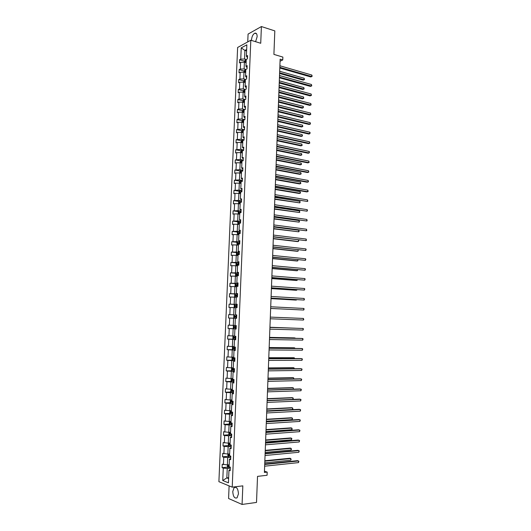 <?xml version="1.0" encoding="UTF-8"?>
<svg xmlns="http://www.w3.org/2000/svg" width="531" height="531" viewBox="0 0 531 531"><rect width="100%" height="100%" fill="white"/><g stroke="black" fill="none" stroke-linecap="round" stroke-linejoin="round"><path stroke-width="0.8" d="M238.452 493.876C238.08 488.726 236.647 486.608 234.164 487.518L232.764 491.48C233.122 496.624 234.556 498.742 237.065 497.832L238.452 493.876M255.59 41.69L257.143 36.692C257.123 33.991 256.334 32.822 254.787 33.207C252.948 34.296 251.86 36.493 251.528 39.785L251.521 40.442M229.107 485.885L228.582 498.509L242.076 504.45L242.833 485.858L232.213 487.159L250.818 40.223L260.728 43.27L261.405 26.55L248.07 34.09L247.745 41.916M261.405 26.55L274.819 30.891L273.91 54.394L282.87 57.082L282.757 59.943L280.142 59.167L264.405 472.437L267.199 472.125L264.458 471.163M242.076 504.45L256.513 502.426L257.528 476.373L267.08 475.272L267.199 472.125M250.818 40.223L237.629 47.471L218.898 481.677L232.213 487.159M230.295 468.116L227.241 468.435L226.837 477.893L222.748 480.515L223.279 468.13L222.091 467.678L227.593 467.114M228.649 477.688L226.837 477.893L228.609 478.59M227.241 468.435L223.279 468.13M230.753 457.244L227.699 457.536L227.387 464.937L222.237 464.194L222.091 467.678M223.425 464.632L223.743 457.237L222.555 456.819L228.071 456.308M231.204 446.405L228.157 446.657L227.845 454.045L222.701 453.341L222.555 456.819M223.89 453.753L224.208 446.372L223.02 445.987L228.556 445.529M231.655 435.586L228.615 435.812L228.303 443.179L223.166 442.515L223.02 445.987M224.354 442.894L224.666 435.533L223.485 435.174L229.04 434.77M232.113 424.793L229.073 424.986L228.761 432.34L223.631 431.716L223.485 435.174M224.819 432.068L225.131 424.727L223.943 424.395L229.525 424.043M230.036 410.722L229.697 412.952L230.381 413.822L232.565 414.001L229.531 414.193L229.219 421.521L224.095 420.944L223.943 424.395M225.277 421.269L225.589 413.941L224.407 413.642L230.009 413.344M233.009 403.294L229.989 403.421L229.677 410.735L224.553 410.197L224.407 413.642M225.741 410.49L226.053 403.182L224.865 402.91L230.494 402.671M233.461 392.582L230.441 392.681L230.135 399.976L225.011 399.478L224.865 402.91M226.199 399.743L226.511 392.449L225.323 392.21L230.978 392.024M231.596 378.523L231.138 378.868L231.051 380.913L231.735 381.723L233.912 381.875L230.892 381.962L230.587 389.243L225.469 388.785L225.323 392.21M226.657 389.017L226.969 381.743L225.781 381.53L231.463 381.404M234.357 371.235L231.343 371.269L231.038 378.53L225.927 378.112L225.781 381.53M227.115 378.318L227.421 371.063L226.239 370.877L231.947 370.811M232.605 357.19L232.034 357.648L231.947 359.686L232.631 360.456L234.802 360.589L231.795 360.609L231.489 367.85L226.385 367.472L226.239 370.877M227.567 367.644L227.879 360.41L226.691 360.25L232.439 360.237M233.102 346.57L232.478 347.075L232.392 349.106L233.076 349.863L235.246 349.982L232.246 349.969L231.941 357.19L226.837 356.852L226.691 360.25M228.025 357.005L228.33 349.783L227.149 349.65L232.93 349.697M233.594 335.97L232.923 336.535L232.837 338.559L233.527 339.296L235.691 339.402L232.697 339.355L232.392 346.564L227.295 346.258L227.149 349.65M228.476 346.385L228.781 339.183L227.6 339.077L233.421 339.183M234.078 325.403L233.368 326.007L233.282 328.032L233.972 328.749L236.136 328.848L233.142 328.769L232.837 335.957L227.746 335.692L227.6 339.077M228.927 335.791L229.233 328.603L228.051 328.53L233.912 328.689M229.379 325.218L229.684 318.056L228.503 318.003L236.574 318.315L233.587 318.202L233.288 325.377L228.197 325.151L228.051 328.53M235.797 307.748L234.032 307.668L233.733 314.823L228.649 314.637L228.503 318.003M229.83 314.677L230.135 307.529L228.954 307.509L229.1 304.15L234.928 304.442M236.235 297.254L234.476 297.154L234.178 304.296L229.1 304.15M230.281 304.157L230.587 297.028L229.399 297.035L229.545 293.683L235.313 294.035M236.68 286.786L234.921 286.667L234.622 293.789L229.545 293.683M230.726 293.663L231.031 286.554L229.85 286.587L229.989 283.242L235.704 283.647M237.118 276.346L235.366 276.206L235.06 283.315L229.989 283.242M231.177 283.196L231.476 276.1L230.295 276.166L230.441 272.828L236.096 273.286M237.556 265.925L235.804 265.772L235.505 272.861L230.441 272.828M231.622 272.755L231.921 265.673L230.739 265.765L230.885 262.44L236.494 262.945M237.994 255.53L236.242 255.365L235.943 262.433L230.885 262.44M232.067 262.341L232.366 255.278L231.184 255.391L231.33 252.072L236.892 252.63M238.432 245.163L236.687 244.977L236.388 252.033L231.33 252.072M232.512 251.946L232.81 244.904L231.629 245.043L231.768 241.731L237.291 242.342M238.864 234.821L237.125 234.616L236.826 241.651L231.768 241.731M232.956 241.578L233.255 234.549L232.074 234.722L232.213 231.416L237.689 232.074M239.302 224.5L237.556 224.281L237.264 231.297L232.213 231.416M233.394 231.237L233.693 224.221L232.512 224.421L232.658 221.128L238.087 221.832M239.733 214.205L237.994 213.966L237.696 220.969L232.658 221.128M233.832 220.923L234.138 213.927L232.956 214.146L233.096 210.86L238.485 211.61M240.165 203.937L238.432 203.678L238.134 210.668L233.096 210.86M234.277 210.628L234.576 203.645L233.394 203.897L233.534 200.618L238.89 201.415M240.596 193.689L238.864 193.417L238.565 200.393L233.534 200.618M234.715 200.36L235.014 193.397L233.832 193.669L233.972 190.397L239.289 191.246M241.028 183.467L239.295 183.182L239.003 190.138L233.972 190.397M235.153 190.111L235.445 183.168L234.271 183.467L234.41 180.201L239.693 181.098M241.452 173.272L239.727 172.967L239.435 179.903L234.41 180.201M235.585 179.896L235.883 172.967L234.702 173.292L234.841 170.033L240.092 170.975M241.884 163.097L240.158 162.778L239.866 169.701L234.841 170.033M236.023 169.701L236.322 162.785L235.14 163.136L235.279 159.891L240.497 160.873M242.309 152.948L240.589 152.616L240.297 159.519L235.279 159.891M236.461 159.526L236.753 152.629L235.572 153.008L235.711 149.769L240.895 150.797M242.733 142.826L241.014 142.474L240.722 149.357L235.711 149.769M236.892 149.377L237.184 142.5L236.01 142.905L236.142 139.666L241.3 140.742M243.158 132.723L241.446 132.352L241.154 139.228L236.142 139.666M237.324 139.255L237.616 132.392L236.441 132.823L236.574 129.597L241.705 130.712M243.583 122.648L241.87 122.263L241.578 129.119L236.574 129.597M237.755 129.159L238.047 122.309L236.872 122.761L237.005 119.541L242.103 120.703M244.008 112.592L242.295 112.194L242.01 119.03L238.187 119.083L237.005 119.541M238.187 119.083L238.479 112.247L237.297 112.731L237.437 109.519L242.508 110.72M244.426 102.563L242.72 102.144L242.435 108.968L238.618 109.028L237.437 109.519M238.618 109.028L238.904 102.211L237.729 102.715L237.868 99.516L242.913 100.757M244.851 92.56L243.145 92.122L242.859 98.932L239.043 98.998L237.868 99.516M239.043 98.998L239.335 92.202L238.153 92.733L238.293 89.533L243.311 90.821L243.251 92.148M245.269 82.577L243.57 82.126L243.278 88.916L239.468 88.996L238.293 89.533M239.468 88.996L239.76 82.212L238.585 82.763L238.718 79.577L243.729 80.911M245.687 72.614L243.988 72.15L243.702 78.927L239.899 79.013L238.718 79.577M239.899 79.013L240.185 72.243L239.01 72.827L239.142 69.647L244.147 71.021M246.105 62.678L244.406 62.2L244.121 68.957L240.324 69.057L239.142 69.647M240.324 69.057L240.609 62.306L239.435 62.91L239.567 59.731L244.559 61.158M246.603 50.93L244.904 50.425L244.545 59.014L240.749 59.12L239.567 59.731M240.749 59.12L241.227 47.876L246.855 44.816L246.377 56.193L247.592 55.563L247.453 58.788L246.245 59.412L245.953 66.242L247.167 65.638L247.034 68.871L245.82 69.468L245.534 76.318L246.742 75.741L246.61 78.98L245.395 79.55L245.11 86.42L246.318 85.863L246.185 89.115L244.97 89.659L244.678 96.542L245.893 96.011L245.76 99.27L244.545 99.795L244.253 106.691L245.468 106.187L245.329 109.452L244.114 109.95L243.829 116.866L245.043 116.389L244.904 119.661L243.689 120.125L243.397 127.062L244.612 126.61L244.472 129.889L243.258 130.334L242.966 137.283L244.18 136.859L244.041 140.144L242.826 140.562L242.534 147.525L243.749 147.127L243.616 150.426L242.395 150.817L242.103 157.8L243.317 157.422L243.178 160.727L241.963 161.092L241.671 168.095L242.886 167.743L242.747 171.062L241.532 171.394L241.24 178.409L242.455 178.091L242.315 181.416L241.101 181.721L240.802 188.757L242.017 188.465L241.877 191.791L240.662 192.076L240.364 199.125L241.585 198.859L241.446 202.198L240.224 202.457L239.926 209.519L241.147 209.28L241.008 212.626L239.786 212.858L239.488 219.94L240.709 219.728L240.57 223.08L239.348 223.285L239.05 230.381L240.271 230.202L240.125 233.56L238.91 233.74L238.611 240.855L239.826 240.696L239.687 244.068L238.472 244.214L238.167 251.349L239.388 251.223L239.249 254.601L238.027 254.721L237.729 261.869L238.943 261.77L238.804 265.155L237.583 265.248L237.284 272.416L238.499 272.343L238.359 275.735L237.138 275.801L236.839 282.99L238.054 282.943L237.915 286.348L236.693 286.382L236.395 293.583L237.609 293.57L237.47 296.982L236.249 296.988L235.943 304.21L237.165 304.223L237.025 307.641L235.804 307.622L235.498 314.856L236.72 314.896L236.574 318.328L235.352 318.281L235.047 325.536L236.268 325.603L236.122 329.041L234.908 328.961L234.596 336.236L235.817 336.335L235.678 339.78L234.456 339.674L234.144 346.962L235.366 347.088L235.226 350.546L234.005 350.407L233.693 357.721L234.914 357.874L234.768 361.339L233.547 361.173L233.242 368.501L234.463 368.687L234.317 372.151L233.096 371.959L232.784 379.307L234.005 379.519L233.866 382.997L232.638 382.778L232.332 390.139L233.554 390.385L233.408 393.869L232.186 393.617L231.874 401.005L233.096 401.277L232.95 404.768L231.728 404.489L231.416 411.89L232.638 412.189L232.492 415.693L231.27 415.388L230.958 422.802L232.18 423.134L232.034 426.652L230.812 426.307L230.494 433.747L231.722 434.106L231.569 437.63L230.348 437.259L230.036 444.712L231.257 445.104L231.111 448.635L229.89 448.237L229.571 455.711L228.954 455.744L229.996 455.857M230.7 458.439L229.425 459.242L230.646 459.673L230.799 456.129L229.571 455.711M229.425 459.242L229.107 466.736L230.335 467.187L230.182 470.731L228.961 470.274L228.43 482.825L222.748 480.515M229.193 464.758L227.387 464.937M227.699 457.536L223.743 457.237M229.89 448.237L231.158 447.5M229.651 453.879L227.845 454.045M228.157 446.657L224.208 446.372M230.348 437.259L231.616 436.588M230.109 443.033L228.303 443.179M228.615 435.812L224.666 435.533M230.812 426.307L232.074 425.703M230.56 432.214L228.761 432.34M229.073 424.986L225.131 424.727M231.27 415.388L232.525 414.85M231.018 421.415L229.219 421.521M229.531 414.193L225.589 413.941M231.728 404.489L232.983 404.018M231.47 410.649L229.677 410.735M229.989 403.421L226.053 403.182M232.186 393.617L233.434 393.212M231.921 399.903L230.135 399.976M230.441 392.681L226.511 392.449M232.638 382.778L233.886 382.433M232.372 389.19L230.587 389.243M230.892 381.962L226.969 381.743M233.096 371.959L234.337 371.687M232.824 378.497L231.038 378.53M231.343 371.269L227.421 371.063M233.547 361.173L234.788 360.961M233.268 367.83L231.489 367.85M231.795 360.609L227.879 360.41M234.005 350.407L235.233 350.261M233.72 357.197L231.941 357.19M232.246 349.969L228.33 349.783M234.456 339.674L235.684 339.588M234.164 346.584L232.392 346.564M232.697 339.355L228.781 339.183M234.908 328.961L236.129 328.941M234.609 335.997L232.837 335.957M233.142 328.769L229.233 328.603M235.352 318.281L236.574 318.321M235.054 325.43L233.288 325.377M233.587 318.202L229.684 318.056M235.498 314.856L236.72 314.923M228.649 314.637L233.733 314.823M234.032 307.668L230.135 307.529M235.943 304.21L237.158 304.336M234.981 304.396L234.841 307.708L234.171 307.057L234.257 305.046L234.994 304.382L237.158 304.449L234.178 304.296M234.476 297.154L230.587 297.028M236.395 293.583L237.603 293.776M235.22 297.201L234.609 296.603L234.695 294.599L235.439 293.922L237.596 293.982L234.622 293.789M234.921 286.667L231.031 286.554M236.839 282.99L238.047 283.242M235.618 286.713L235.054 286.182L235.14 284.178L235.857 283.501L238.034 283.534L235.06 283.315M235.366 276.206L231.476 276.1M237.284 272.416L238.485 272.728M236.01 276.259L235.492 275.781L235.578 273.784L236.315 273.08L238.472 273.113L235.505 272.861M235.804 265.772L231.921 265.673M237.729 261.869L238.923 262.248M236.401 265.825L235.93 265.407L236.016 263.416L236.753 262.692L238.904 262.719L235.943 262.433M236.242 255.365L232.366 255.278M238.167 251.349L239.362 251.787M239.342 252.331L236.388 252.033M236.687 244.977L232.81 244.904M238.611 240.855L239.8 241.353M239.773 241.983L236.826 241.651M237.125 234.616L233.255 234.549M239.05 230.381L240.238 230.939M240.204 231.655L237.264 231.297M237.556 224.281L233.693 224.221M239.488 219.94L240.676 220.557M240.636 221.354L237.696 220.969M237.994 213.966L234.138 213.927M239.926 209.519L241.107 210.196M241.067 211.079L238.134 210.668M238.432 203.678L234.576 203.645M240.364 199.125L241.539 199.862M241.499 200.831L238.565 200.393M238.864 193.417L235.014 193.397M240.802 188.757L241.97 189.554M241.93 190.602L239.003 190.138M239.295 183.182L235.445 183.168M241.24 178.409L242.401 179.266M242.355 180.401L239.435 179.903M239.727 172.967L235.883 172.967M241.671 168.095L242.833 169.011M242.78 170.225L239.866 169.701M240.158 162.778L236.322 162.785M242.103 157.8L243.264 158.769M243.211 160.07L240.297 159.519M240.589 152.616L236.753 152.629M242.534 147.525L243.689 148.561M243.636 149.941L240.722 149.357M241.014 142.474L237.184 142.5M242.966 137.283L244.121 138.372M244.054 139.832L241.154 139.228M241.446 132.352L237.616 132.392M243.397 127.062L244.545 128.21M244.479 129.75L241.578 129.119M241.87 122.263L238.047 122.309M243.829 116.866L244.97 118.068M244.844 119.681L242.01 119.03M242.295 112.194L238.479 112.247M244.253 106.691L245.395 107.952M245.01 109.585L242.435 108.968M242.72 102.144L238.904 102.211M244.678 96.542L245.82 97.863M245.196 99.509L242.859 98.932M243.145 92.122L239.335 92.202M245.11 86.42L246.238 87.794M245.408 89.467L243.278 88.916M243.57 82.126L239.76 82.212M245.534 76.318L246.663 77.752M245.634 79.444L243.702 78.927M243.988 72.15L240.185 72.243M245.953 66.242L247.081 67.736M245.873 69.442L244.121 68.957M244.406 62.2L240.609 62.306M246.377 56.193L247.499 57.74M280.063 61.224L282.757 59.943M246.238 59.499L244.545 59.014M246.663 49.489L244.904 50.425L241.227 47.876M228.961 470.274L230.242 469.404M279.804 68.021L310.754 76.949L311.724 76.544L279.83 67.324M311.77 75.024L312.102 75.787L311.724 76.544L311.77 75.024L279.89 65.764M312.082 76.391L310.754 76.949M244.512 62.227L244.565 61.078L245.302 60.083L246.225 59.877M279.598 73.464L303.161 80.128L304.097 79.736L304.15 78.236L279.678 71.267M246.172 61.085L245.581 61.171L245.534 61.935L246.138 61.848M279.618 72.793L304.097 79.736L303.161 80.128M304.462 79.584L304.084 79.743L304.462 79.584L304.15 78.236M279.432 77.778L310.429 86.407L311.398 86.022L279.459 77.108M311.451 84.502L311.757 85.863L311.398 86.022L311.451 84.502L279.518 75.535M279.06 87.555L310.104 95.892L311.073 95.52L279.08 86.905M311.126 94L311.431 95.348L311.073 95.52L311.126 94L279.147 85.338M244.094 72.176L244.147 70.975L244.884 69.992L245.807 69.793M279.233 83.009L302.829 89.46L303.765 89.082L303.818 87.582L279.313 80.831M245.753 71.001L245.163 71.088L245.123 71.851L245.72 71.765M279.26 82.371L303.765 89.082L304.137 88.916L303.818 87.582M243.676 82.152L243.729 80.891L244.466 79.915L245.388 79.73M278.868 92.58L302.497 98.812L303.44 98.447L303.493 96.947L278.948 90.423M245.335 80.944L244.745 81.024L244.711 81.787L245.302 81.708M278.888 91.963L303.44 98.447L303.805 98.275L303.493 96.947M278.689 97.352L309.779 105.397L310.741 105.045L278.709 96.735M310.794 103.518L311.106 104.859L310.741 105.045L310.794 103.518L278.768 95.155M243.304 90.828L244.041 89.872L244.97 89.693M278.503 102.171L302.172 108.185L303.108 107.839L303.161 106.333L278.583 100.04M244.917 90.907L244.32 90.98L244.293 91.75L244.884 91.677M278.523 101.58L303.108 107.839L303.5 107.05L303.161 106.333M278.31 107.169L309.454 114.922L310.416 114.59L278.337 106.578M310.469 113.057L310.781 114.391L310.416 114.59L310.469 113.057L278.397 104.999M242.826 102.171L242.886 100.79L243.603 99.868L244.824 99.669M278.138 111.782L301.84 117.577L302.776 117.245L302.829 115.738L278.217 109.671M244.499 100.897L243.895 100.97L243.875 101.733L244.466 101.667M278.158 111.218L302.776 117.245L303.148 117.052L302.829 115.738M277.939 117.012L309.122 124.473L310.091 124.154L277.959 116.448M310.144 122.621L310.456 123.942L310.091 124.154L310.144 122.621L278.018 114.869M242.401 112.22L242.461 110.773L243.185 109.864L244.745 109.691M277.773 121.42L301.508 126.989L302.444 126.677L302.497 125.163L277.852 119.329M244.074 110.906L243.47 110.972L243.45 111.742L244.048 111.676M277.793 120.876L302.444 126.677L302.816 126.464L302.497 125.163M277.56 126.882L308.796 134.038L309.759 133.739L277.58 126.345M309.812 132.199L310.15 132.903L309.759 133.739L309.812 132.199L277.64 124.758M241.977 122.283L242.043 120.783L242.76 119.887L244.691 119.74M277.401 131.071L301.177 136.421L302.112 136.128L302.166 134.615L277.481 129.006M243.656 120.942L243.039 121.008L243.025 121.772L243.623 121.712M277.421 130.56L302.112 136.128L302.484 135.909L302.166 134.615M277.189 136.772L308.465 143.629L309.434 143.343L277.202 136.261M309.487 141.804L309.799 143.111L309.434 143.343L309.487 141.804L277.268 134.668M241.552 132.378L241.618 130.818L242.355 129.909L244.479 129.803M277.036 140.748L300.838 145.879L301.781 145.6L301.834 144.08L277.109 138.704M243.231 130.998L242.614 131.057L242.607 131.827L243.198 131.774M277.056 140.264L301.781 145.6L302.152 145.368L301.834 144.08M276.81 146.682L308.133 153.24L309.102 152.974L276.824 146.198M309.155 151.428L309.493 152.112L309.102 152.974L309.155 151.428L276.89 144.605M241.127 142.494L241.193 140.874L241.93 139.978L244.054 139.885M276.664 150.452L300.506 155.357L301.449 155.092L301.502 153.572L276.744 148.428M242.806 141.08L242.182 141.14L242.182 141.91L242.773 141.857M276.684 149.988L301.449 155.092L301.82 154.846L301.502 153.572M276.432 156.618L307.801 162.878L308.77 162.625L276.445 156.16M308.823 161.079L309.142 162.367L308.77 162.625L308.823 161.079L276.505 154.561M240.696 152.636L240.769 150.95L241.505 150.074L243.629 149.988M276.293 160.17L300.174 164.849L301.11 164.61L301.163 163.083L276.372 158.172M242.382 151.182L241.751 151.242L241.751 152.012L242.348 151.966M276.312 159.738L301.11 164.61L301.489 164.351L301.163 163.083M276.054 166.575L307.469 172.529L308.438 172.296L276.067 166.143M308.491 170.743L308.81 172.024L308.438 172.296L308.491 170.743L276.127 164.544M240.264 162.798L240.337 161.052L241.074 160.189L243.205 160.116M275.921 169.913L299.836 174.367L300.778 174.141L300.831 172.615L276.001 167.935M241.957 161.311L241.32 161.371L241.326 162.141L241.924 162.094M275.941 169.508L300.778 174.141L301.15 173.869L300.831 172.615M275.669 176.557L307.137 182.206L308.106 181.994L275.689 176.153M308.159 180.44L308.478 181.708L308.106 181.994L308.159 180.44L275.748 174.546M239.833 172.987L239.912 171.181L240.649 170.332L242.78 170.265M275.549 179.684L299.497 183.912L300.44 183.699L300.493 182.166L275.629 177.726M241.532 171.467L240.888 171.52L240.901 172.29L241.499 172.25M275.569 179.299L300.44 183.699L300.818 183.414L300.493 182.166M275.29 186.56L306.805 191.91L307.774 191.711L275.304 186.189M307.827 190.151L308.146 191.412L307.774 191.711L307.827 190.151L275.363 184.576M239.401 183.202L239.481 181.33L240.204 180.52L242.355 180.44M275.177 189.467L299.159 193.47L300.108 193.277L300.161 191.737L275.25 187.536M241.406 181.648L240.45 181.695L240.47 182.465L241.067 182.432M275.191 189.116L300.108 193.277L300.48 192.979L300.161 191.737M274.905 196.589L307.442 201.448L274.919 196.244M307.495 199.882L307.814 201.136L307.442 201.448L307.495 199.882L274.985 194.631M238.97 193.437L239.056 191.505L239.773 190.709L241.93 190.642M274.806 199.278L299.769 202.875L299.823 201.335L274.879 197.373M241.545 191.87L240.019 191.89L240.039 192.66L240.636 192.634M240.019 191.89L240.974 192.003M274.819 198.952L299.769 202.875L300.168 201.953L299.823 201.335M274.527 206.639L307.104 211.205L274.54 206.32M307.157 209.639L307.502 210.256L307.104 211.205L307.157 209.639L274.6 204.707M238.585 203.705L238.625 201.707L239.362 200.897L241.499 200.864M274.434 209.114L299.431 212.493L299.484 210.953L274.5 207.229M241.446 202.112L239.581 202.112L239.614 202.888L240.211 202.862M240.125 202.862L240.357 202.231L241.227 202.245M274.441 208.809L299.431 212.493L299.809 212.174L299.484 210.953M274.142 216.714L306.772 220.989L274.155 216.422M306.825 219.422L307.144 220.65L306.772 220.989L306.825 219.422L274.215 214.803M238.24 214L238.187 211.929L238.91 211.159L241.067 211.112M274.056 218.971L299.092 222.137L299.145 220.591L274.129 217.106M241.014 212.36L239.142 212.36L239.176 213.137L239.78 213.11M239.7 213.11L239.926 212.466L241.014 212.493M274.069 218.692L299.092 222.137L299.471 221.805L299.145 220.591M273.757 226.81L306.433 230.793L273.77 226.551M306.487 229.219L306.812 230.447L306.433 230.793L306.487 229.219L273.83 224.925M237.888 224.321L237.755 222.177L238.499 221.4L240.636 221.387M273.677 228.848L298.754 231.801L298.807 230.248L273.75 227.009M240.583 222.635L238.704 222.628L238.744 223.405L239.348 223.385M239.275 223.385L239.488 222.735L240.583 222.755M273.691 228.595L298.754 231.801L299.132 231.456L298.807 230.248M273.372 236.932L306.102 240.623L273.379 236.7M306.155 239.043L306.473 240.258L306.102 240.623L306.155 239.043L273.445 235.074M237.53 234.662L237.324 232.452L238.061 231.689L240.204 231.682M273.306 238.744L297.466 241.592L298.409 241.486L298.462 239.932L298.814 240.51L298.409 241.486L273.312 238.525M240.151 232.936L238.266 232.93L238.313 233.7L239.209 233.693M238.857 233.686L239.043 233.023L240.151 233.043M272.987 247.081L305.763 250.473L272.994 246.875M305.816 248.893L306.161 249.464L305.763 250.473L305.816 248.893L273.053 245.242M237.158 245.03L236.886 242.747L237.609 242.017L239.773 242.003M272.927 248.667L297.121 251.282L298.07 251.19L298.117 249.829M239.72 243.258L237.828 243.244L237.875 244.021L239.687 244.054M238.432 244.014L238.605 243.331L239.72 243.351M272.934 248.475L298.07 251.19L298.256 249.849M272.602 257.25L305.425 260.343L272.609 257.07M305.478 258.756L305.823 259.32L305.425 260.343L305.478 258.756L272.668 255.438M236.78 255.418L236.368 255.053L236.454 253.068L237.191 252.331L239.342 252.351M272.549 258.617L296.783 260.993L297.725 260.92L297.772 259.752M239.289 253.612L237.384 253.592L237.443 254.369L239.255 254.409M238.014 254.362L238.167 253.672L239.282 253.685M272.556 258.451L297.725 260.92L298.044 259.778M272.211 267.445L305.086 270.239L272.217 267.292M305.139 268.646L305.484 269.204L305.086 270.239L305.139 268.646L272.277 265.653M272.171 268.586L296.437 270.724L297.387 270.671L297.42 269.695M238.85 263.987L236.945 263.96L237.005 264.737L238.817 264.783M237.596 264.737L237.722 264.033L238.85 264.046M272.171 268.447L297.387 270.671L297.785 269.728M271.826 277.66L304.741 280.156L271.826 277.54M304.801 278.563L305.146 279.107L304.741 280.156L304.801 278.563L271.892 275.901M271.786 278.576L296.092 280.481L297.041 280.441L297.068 279.658M238.419 274.381L236.501 274.354L236.567 275.138L238.386 275.184M237.178 275.138L237.277 274.421L238.412 274.434M271.792 278.463L297.041 280.441L297.433 279.691M271.434 287.902L304.402 290.092L271.434 287.809M304.455 288.499L304.807 289.03L304.402 290.092L304.455 288.499L271.5 286.163M271.407 288.592L295.747 290.258L296.696 290.238L296.716 289.647M237.981 284.808L236.056 284.775L236.129 285.552L237.948 285.612M236.76 285.565L236.839 284.828L237.974 284.848M271.407 288.506L296.696 290.238L297.088 289.674M271.042 298.163L304.064 300.055L271.042 298.103M304.117 298.455L304.442 299.617L304.064 300.055L304.117 298.455L271.109 296.457M271.022 298.628L295.402 300.055L296.351 300.055L296.364 299.657M236.348 296.013L236.395 295.269L237.543 295.282L236.839 295.229L235.611 295.216L235.684 295.999L237.51 296.059M271.029 298.575L296.351 300.055L296.683 299.676M270.651 308.458L303.719 310.038L270.651 308.425M303.772 308.438L304.124 308.949L303.719 310.038L303.772 308.438L270.717 306.772M237.105 305.73L235.167 305.69L235.246 306.473L237.065 306.533M235.95 306.493L235.943 305.73L237.098 305.743M303.433 318.441L303.759 319.582L303.374 320.047L270.259 318.773L303.374 320.047L303.433 318.441L270.319 317.107M234.397 318.215L234.536 314.883L233.813 315.514L233.726 317.531L234.41 318.235M236.66 316.224L234.722 316.184L234.802 316.967L236.627 317.034M235.598 316.994L235.498 316.217L236.66 316.23M303.035 330.076L303.44 328.954L303.088 328.47L269.927 327.448L303.088 328.47L303.035 330.076L269.861 329.14M295.362 328.211L269.934 327.262M235.479 327.534L236.189 327.561L235.18 327.508L235.054 326.724L234.277 326.704L234.363 327.488L235.479 327.534L235.425 328.815M236.222 326.751L234.277 326.704M295.488 328.218L269.934 327.282M269.529 337.862L302.743 338.519L302.69 340.132L269.469 339.528M269.536 337.809L301.767 338.446L303.095 338.997L302.69 340.132M295.004 338.313L294.068 337.882L269.549 337.391M235.777 337.298L233.826 337.245L233.919 338.035L235.744 338.114M235.744 338.088L234.735 338.048L234.602 337.265L233.826 337.245M295.296 338.32L295.017 337.955L269.549 337.437M269.137 348.276L302.398 348.595L302.345 350.208L269.071 349.949M269.137 348.19L301.422 348.502L302.75 349.059L302.345 350.208M294.652 348.436L294.672 347.878L293.723 347.792L269.164 347.539M235.333 347.878L233.375 347.818L233.474 348.601L235.299 348.688M235.299 348.655L234.297 348.608L233.965 348.084M295.024 348.442L294.672 347.878L269.157 347.619M268.739 358.717L302.053 358.69L302 360.31L268.673 360.39M268.739 358.598L301.07 358.578L302.404 359.142L302 360.31M294.293 358.584L294.32 357.828L293.371 357.721L268.772 357.715M234.888 358.478L232.93 358.412L233.023 359.202L234.855 359.295M234.861 359.241L233.846 359.202L233.521 358.684M294.665 358.584L294.32 357.828L268.772 357.821M268.341 369.178L301.708 368.813L301.648 370.432L268.274 370.857M268.341 369.032L300.725 368.68L302.059 369.251L301.648 370.432M232.107 367.844L231.582 368.248L231.496 370.286L232.166 371.056L234.357 371.215M293.935 368.753L293.968 367.797L293.019 367.671L268.387 367.91M234.443 369.105L232.478 369.032L232.578 369.822L234.41 369.921M234.417 369.855L233.401 369.815L233.069 369.31M232.166 371.056L232.299 367.844M294.307 368.753L293.968 367.797L268.381 368.049M267.943 379.665L301.356 378.955L301.303 380.581L267.876 381.351M267.949 379.492L300.38 378.809L301.714 379.38L301.303 380.581M293.577 378.948L293.616 377.787L292.667 377.647L267.996 378.132M233.998 379.751L232.02 379.678L232.127 380.475L233.965 380.574M233.965 380.495L232.956 380.455L232.618 379.964M293.889 378.942L293.616 377.787L267.989 378.298M267.538 390.179L301.011 389.123L300.951 390.75L267.478 391.865M267.544 389.973L300.028 388.951L301.362 389.535L300.951 390.75M231.085 389.223L230.6 391.566L231.284 392.396L233.461 392.555M293.218 389.17L293.265 387.803L292.315 387.643L267.611 388.38M233.554 390.431L231.569 390.351L231.675 391.148L233.514 391.254M233.521 391.161L232.166 390.643M293.384 389.163L293.265 387.803L267.597 388.573M267.139 400.719L300.659 399.312L300.606 400.945L267.073 402.412M267.146 400.48L299.676 399.126L301.017 399.717L300.606 400.945M230.56 399.956L230.149 402.246L230.832 403.095L233.009 403.268M292.86 399.412L292.913 397.838L291.964 397.659L267.219 398.648M232.359 401.111L231.118 401.051L231.231 401.848L233.069 401.96M233.069 401.854L231.715 401.343M292.886 399.405L293.271 398.243L292.913 397.838L267.206 398.874M266.735 411.279L300.307 409.527L300.254 411.167L266.668 412.979M266.748 411.014L299.331 409.321L300.665 409.919L300.254 411.167M266.754 410.855L292.501 409.514L292.561 407.901L291.605 407.702L266.827 408.943M231.416 411.81L230.66 411.777L230.773 412.574L232.618 412.693M232.624 412.574L231.264 412.069M292.501 409.514L292.9 408.936L292.561 407.901L266.814 409.195M266.33 421.873L299.962 419.762L299.902 421.408L266.27 423.572M266.343 421.574L298.98 419.536L300.314 420.147L299.902 421.408M229.492 421.508L229.239 423.685L229.91 424.548L232.113 424.76M266.356 421.202L292.15 419.603L292.203 417.983L291.253 417.764L266.429 419.258M230.965 422.57L230.202 422.53L230.321 423.326L232.166 423.453M232.173 423.32L230.812 422.822M292.15 419.603L292.568 418.362L292.203 417.983L266.423 419.543M265.931 432.486L299.61 430.024L299.55 431.67L265.865 434.185M265.938 432.154L298.628 429.778L299.969 430.395L299.55 431.67M228.947 432.327L228.788 434.438L229.472 435.347L231.662 435.553M265.965 431.577L291.791 429.712L291.851 428.092L290.895 427.853L266.038 429.599M230.514 433.349L229.744 433.303L229.87 434.106L231.715 434.239M231.655 434.086L230.361 433.601M291.791 429.712L292.189 429.108L291.851 428.092L266.024 429.911M265.527 443.126L299.258 440.312L299.199 441.958L265.46 444.832M265.54 442.768L298.269 440.046L299.617 440.67L299.199 441.958M228.416 443.166L228.33 445.224L229 446.126L231.204 446.365M265.566 441.978L291.439 439.847L291.492 438.221L290.543 437.962L265.646 439.967M230.056 444.155L229.286 444.108L229.412 444.912L231.051 445.038M230.487 444.859L229.91 444.407M291.439 439.847L291.858 438.579L291.492 438.221L265.633 440.312M265.115 453.793L298.9 450.62L298.847 452.273L265.055 455.505M265.135 453.401L297.918 450.334L299.258 450.965L298.847 452.273M227.958 454.032L227.879 456.036L228.562 456.979L230.753 457.204M265.168 452.399L291.081 450.003L291.134 448.376L290.185 448.098L265.248 450.354M229.604 454.994L228.828 454.934L228.954 455.744M291.081 450.003L291.479 449.372L291.134 448.376L265.234 450.733M264.71 464.479L298.548 460.954L298.488 462.607L264.644 466.198M264.73 464.061L297.566 460.649L298.907 461.286L298.488 462.607M227.5 464.924L227.421 466.868L228.104 467.831L230.295 468.07M264.77 462.853L290.722 460.185L290.782 458.552L289.826 458.253L264.85 460.769M229.146 465.853L228.37 465.793L228.503 466.603L229.113 466.689M290.722 460.185L291.121 459.534L290.782 458.552L264.836 461.173M245.282 60.109L245.183 62.419M246.165 61.337L245.581 61.171M244.864 70.012L244.764 72.362M245.747 71.247L245.163 71.088M244.446 79.942L244.346 82.332M245.329 81.177L244.745 81.024M244.021 89.892L243.921 92.321M244.91 91.133L244.326 90.98L244.91 91.133M243.603 99.868L243.497 102.337M244.492 101.109L243.908 100.963L244.486 101.116M243.185 109.864L243.079 112.373M242.76 119.887L242.654 122.435M242.335 129.936L242.229 132.524M243.789 129.776L243.769 130.148M241.91 140.005L241.797 142.633M243.364 139.852L243.337 140.39M242.8 141.253L242.216 141.133M241.486 150.094L241.373 152.769M242.939 149.954L242.913 150.651M242.375 151.348L241.784 151.235M241.061 160.216L240.941 162.924M242.514 160.083L242.475 160.939M241.95 161.47L241.359 161.358M240.629 170.351L240.516 173.106M242.09 170.239L242.043 171.254M241.525 171.613L240.935 171.506M240.204 180.52L240.085 183.314M241.658 180.414L241.612 181.595M241.094 181.781L240.503 181.682M239.773 190.709L239.654 193.543M241.233 190.609L241.18 191.857M240.875 192.003L240.072 191.877M239.342 200.917L239.222 203.798M240.802 200.837L240.749 202.079M240.45 202.218L239.647 202.099M238.91 211.159L238.784 214.079M240.37 211.079L240.317 212.334M240.019 212.46L239.215 212.347M238.479 221.42L238.353 224.381M239.939 221.354L239.886 222.608M239.587 222.721L238.777 222.615M238.041 231.702L237.915 234.709M239.508 231.649L239.454 232.91M239.156 233.003L238.346 232.91M237.609 242.017L237.483 245.063M239.076 241.97L239.023 243.231M238.718 243.317L237.908 243.231M237.171 252.351L237.045 255.438M238.638 252.318L238.585 253.579M238.286 253.652L237.476 253.572M236.733 262.712L236.6 265.845M238.114 264.757L238.1 265.208M238.2 262.692L238.147 263.953M237.848 264.013L237.038 263.94M236.295 273.093L236.162 276.273M237.682 275.158L237.656 275.775M237.769 273.087L237.715 274.354M237.417 274.401L236.6 274.335M235.857 283.501L235.724 286.727M237.244 285.578L237.211 286.368M237.33 283.508L237.277 284.775M236.979 284.808L236.162 284.755M235.419 293.935L235.279 297.201M236.799 296.032L236.76 296.982M236.892 293.955L236.839 295.229M236.541 295.243L235.724 295.196M236.361 306.506L236.315 307.628M236.448 304.422L236.395 305.703M236.096 305.703L235.279 305.664M235.923 317.007L235.87 318.288M236.01 314.916L235.956 316.197M235.658 316.191L234.841 316.157M234.091 325.403L233.952 328.735M235.565 325.563L235.512 326.724M235.18 327.508L234.363 327.488M233.647 335.977L233.507 339.276M235.034 338.088L234.981 339.375M235.114 336.276L235.067 337.271M234.735 338.048L233.919 338.035M233.202 346.57L233.063 349.843M234.589 348.661L234.536 349.956M234.662 347.015L234.629 347.851M234.297 348.608L233.474 348.601M232.751 357.19L232.611 360.436M234.144 359.268L234.091 360.562M234.211 357.788L234.178 358.452M233.846 359.202L233.023 359.202M233.7 369.895L233.647 371.189M233.753 368.58L233.733 369.078M233.401 369.815L232.578 369.822M231.855 378.517L231.715 381.703M233.255 380.548L233.195 381.849M233.301 379.399L233.288 379.731M232.956 380.455L232.127 380.475M231.403 389.216L231.27 392.376M232.804 391.228L232.751 392.535M232.505 391.121L231.675 391.148M230.945 399.943L230.819 403.075M232.352 401.934L232.299 403.241M232.06 401.814L231.231 401.848M230.494 410.695L230.361 413.795M231.901 412.667L231.848 413.974M231.609 412.534L230.773 412.574M230.042 421.475L229.91 424.548M231.45 423.426L231.397 424.74M231.158 423.273L230.321 423.326M229.584 432.28L229.458 435.32M230.998 434.212L230.945 435.526M230.7 434.046L229.87 434.106M229.126 443.113L229 446.126M230.547 445.024L230.487 446.339M230.248 444.839L229.412 444.912M228.669 453.972L228.542 456.952M230.089 455.89L230.036 457.178M228.211 464.857L228.084 467.804M229.624 466.922L229.578 468.05M229.12 466.537L228.503 466.603M235.99 487.292L234.164 487.518M256.526 33.752L254.787 33.207M242.8 141.266L242.182 141.14M242.375 151.368L241.751 151.242M241.95 161.484L241.32 161.371M241.525 171.632L240.888 171.52M241.094 181.801L240.45 181.695M240.357 202.231L239.581 202.112M239.926 212.466L239.142 212.36M239.488 222.735L238.704 222.628M239.043 233.023L238.266 232.93M238.605 243.331L237.828 243.244M238.167 253.672L237.384 253.592M237.722 264.033L236.945 263.96M237.277 274.421L236.501 274.354M236.839 284.828L236.056 284.775M236.395 295.263L235.611 295.216M235.943 305.73L235.167 305.69M235.498 316.21L234.722 316.184M234.058 347.825L233.375 347.818M233.434 358.412L232.93 358.412M232.89 369.032L232.478 369.032M232.379 379.672L232.02 379.678"/></g></svg>
